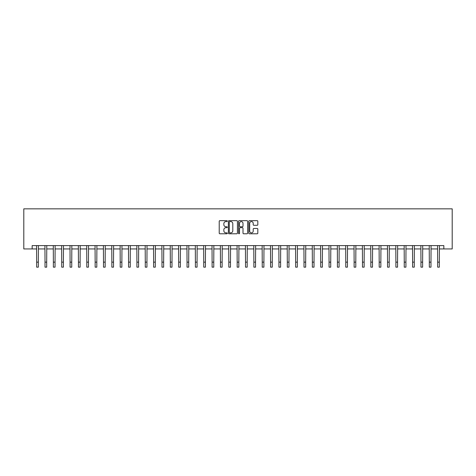 <?xml version="1.0" encoding="UTF-8"?>
<svg xmlns="http://www.w3.org/2000/svg" width="476" height="476" viewBox="0 0 476 476"><rect width="100%" height="100%" fill="white"/><g stroke="black" fill="none" stroke-linecap="round" stroke-linejoin="round"><path stroke-width="0.71" d="M227.308 221.12A0.458 0.458 0 0 0 226.85 220.662L219.876 220.662A0.654 0.654 0 0 0 219.222 221.316L219.222 233.127A0.654 0.654 0 0 0 219.876 233.781L226.85 233.781A0.458 0.458 0 0 0 227.308 233.323A0.458 0.458 0 0 0 226.85 232.865L225.945 232.865A2.1 2.1 0 0 1 223.845 230.765L223.845 229.783A2.1 2.1 0 0 1 225.945 227.683L226.85 227.683A0.458 0.458 0 0 0 227.308 227.225A0.458 0.458 0 0 0 226.85 226.766L225.945 226.766A2.1 2.1 0 0 1 223.845 224.666L223.845 223.678A2.1 2.1 0 0 1 225.945 221.584L226.85 221.584A0.458 0.458 0 0 0 227.308 221.12M257.171 225.291A0.654 0.654 0 0 0 257.825 224.63L257.825 221.316A0.654 0.654 0 0 0 257.171 220.662L249.43 220.662A0.654 0.654 0 0 0 248.775 221.316L248.775 233.127A0.654 0.654 0 0 0 249.43 233.781L257.171 233.781A0.654 0.654 0 0 0 257.825 233.127L257.825 229.129A0.654 0.654 0 0 0 257.171 228.468L253.857 228.468A0.654 0.654 0 0 0 253.202 229.129L253.202 231.11A1.755 1.755 0 0 1 251.447 232.865A1.755 1.755 0 0 1 249.692 231.11L249.692 223.339A1.755 1.755 0 0 1 251.447 221.584A1.755 1.755 0 0 1 253.202 223.339L253.202 224.63A0.654 0.654 0 0 0 253.857 225.291L257.171 225.291M32.154 248.942L32.154 245.604L443.846 245.604L443.846 248.942L452.2 248.942L452.2 208.845L23.8 208.845L23.8 248.942L36.664 248.942M237.429 221.316A0.654 0.654 0 0 0 236.768 220.662L229.027 220.662A0.654 0.654 0 0 0 228.373 221.316L228.373 233.127A0.654 0.654 0 0 0 229.027 233.781L236.768 233.781A0.654 0.654 0 0 0 237.429 233.127L237.429 221.316M239.232 220.662L246.973 220.662A0.654 0.654 0 0 1 247.627 221.316L247.627 233.127A0.654 0.654 0 0 1 246.973 233.781L243.658 233.781A0.654 0.654 0 0 1 243.004 233.127L243.004 228.337A0.654 0.654 0 0 0 242.344 227.683L240.148 227.683A0.654 0.654 0 0 0 239.493 228.337L239.493 233.323A0.458 0.458 0 0 1 239.035 233.781A0.458 0.458 0 0 1 238.571 233.323L238.571 221.316A0.654 0.654 0 0 1 239.232 220.662M38.336 248.942L45.018 248.942M46.69 248.942L53.371 248.942M55.043 248.942L61.725 248.942M63.397 248.942L70.079 248.942M71.751 248.942L78.439 248.942M80.105 248.942L86.793 248.942M88.459 248.942L95.146 248.942M96.812 248.942L103.5 248.942M105.172 248.942L111.854 248.942M113.526 248.942L120.208 248.942M121.88 248.942L128.562 248.942M130.234 248.942L136.915 248.942M138.587 248.942L145.269 248.942M146.941 248.942L153.623 248.942M155.295 248.942L161.977 248.942M163.649 248.942L170.331 248.942M172.003 248.942L178.684 248.942M180.356 248.942L187.038 248.942M188.71 248.942L195.392 248.942M197.064 248.942L203.746 248.942M205.418 248.942L212.1 248.942M213.772 248.942L220.453 248.942M222.125 248.942L228.813 248.942M230.479 248.942L237.167 248.942M238.833 248.942L245.521 248.942M247.187 248.942L253.875 248.942M255.547 248.942L262.228 248.942M263.9 248.942L270.582 248.942M272.254 248.942L278.936 248.942M280.608 248.942L287.29 248.942M288.962 248.942L295.644 248.942M297.316 248.942L303.997 248.942M305.669 248.942L312.351 248.942M314.023 248.942L320.705 248.942M322.377 248.942L329.059 248.942M330.731 248.942L337.413 248.942M339.085 248.942L345.766 248.942M347.438 248.942L354.12 248.942M355.792 248.942L362.474 248.942M364.146 248.942L370.828 248.942M372.5 248.942L379.188 248.942M380.854 248.942L387.541 248.942M389.207 248.942L395.895 248.942M397.561 248.942L404.249 248.942M405.921 248.942L412.603 248.942M414.275 248.942L420.957 248.942M422.628 248.942L429.31 248.942M430.982 248.942L437.664 248.942M439.336 248.942L443.846 248.942M229.753 221.584A0.458 0.458 0 0 0 229.289 222.042L229.289 232.407A0.458 0.458 0 0 0 229.753 232.865L230.699 232.865A2.1 2.1 0 0 0 232.8 230.765L232.8 223.678A2.1 2.1 0 0 0 230.699 221.584L229.753 221.584M243.004 223.369A1.755 1.755 0 0 0 241.249 221.614A1.755 1.755 0 0 0 239.493 223.369L239.493 226.106A0.654 0.654 0 0 0 240.148 226.766L242.344 226.766A0.654 0.654 0 0 0 243.004 226.106L243.004 223.369M36.587 245.604L36.664 262.145L38.336 262.145L38.413 245.604M36.664 262.145L36.664 267.155L38.336 267.155L38.336 262.145M44.94 245.604L45.018 262.145L46.69 262.145L46.767 245.604M45.018 262.145L45.018 267.155L46.69 267.155L46.69 262.145M53.294 245.604L53.371 262.145L55.043 262.145L55.127 245.604M53.371 262.145L53.371 267.155L55.043 267.155L55.043 262.145M61.648 245.604L61.725 262.145L63.397 262.145L63.481 245.604M61.725 262.145L61.725 267.155L63.397 267.155L63.397 262.145M70.002 245.604L70.079 262.145L71.751 262.145L71.834 245.604M70.079 262.145L70.079 267.155L71.751 267.155L71.751 262.145M78.356 245.604L78.439 262.145L80.105 262.145L80.188 245.604M78.439 262.145L78.439 267.155L80.105 267.155L80.105 262.145M86.709 245.604L86.793 262.145L88.459 262.145L88.542 245.604M86.793 262.145L86.793 267.155L88.459 267.155L88.459 262.145M95.063 245.604L95.146 262.145L96.812 262.145L96.896 245.604M95.146 262.145L95.146 267.155L96.812 267.155L96.812 262.145M103.417 245.604L103.5 262.145L105.172 262.145L105.25 245.604M103.5 262.145L103.5 267.155L105.172 267.155L105.172 262.145M111.771 245.604L111.854 262.145L113.526 262.145L113.603 245.604M111.854 262.145L111.854 267.155L113.526 267.155L113.526 262.145M120.125 245.604L120.208 262.145L121.88 262.145L121.957 245.604M120.208 262.145L120.208 267.155L121.88 267.155L121.88 262.145M128.484 245.604L128.562 262.145L130.234 262.145L130.311 245.604M128.562 262.145L128.562 267.155L130.234 267.155L130.234 262.145M136.838 245.604L136.915 262.145L138.587 262.145L138.665 245.604M136.915 262.145L136.915 267.155L138.587 267.155L138.587 262.145M145.192 245.604L145.269 262.145L146.941 262.145L147.019 245.604M145.269 262.145L145.269 267.155L146.941 267.155L146.941 262.145M153.546 245.604L153.623 262.145L155.295 262.145L155.372 245.604M153.623 262.145L153.623 267.155L155.295 267.155L155.295 262.145M161.9 245.604L161.977 262.145L163.649 262.145L163.726 245.604M161.977 262.145L161.977 267.155L163.649 267.155L163.649 262.145M170.253 245.604L170.331 262.145L172.003 262.145L172.08 245.604M170.331 262.145L170.331 267.155L172.003 267.155L172.003 262.145M178.607 245.604L178.684 262.145L180.356 262.145L180.434 245.604M178.684 262.145L178.684 267.155L180.356 267.155L180.356 262.145M186.961 245.604L187.038 262.145L188.71 262.145L188.788 245.604M187.038 262.145L187.038 267.155L188.71 267.155L188.71 262.145M195.315 245.604L195.392 262.145L197.064 262.145L197.141 245.604M195.392 262.145L195.392 267.155L197.064 267.155L197.064 262.145M203.668 245.604L203.746 262.145L205.418 262.145L205.501 245.604M203.746 262.145L203.746 267.155L205.418 267.155L205.418 262.145M212.022 245.604L212.1 262.145L213.772 262.145L213.855 245.604M212.1 262.145L212.1 267.155L213.772 267.155L213.772 262.145M220.376 245.604L220.453 262.145L222.125 262.145L222.209 245.604M220.453 262.145L220.453 267.155L222.125 267.155L222.125 262.145M228.73 245.604L228.813 262.145L230.479 262.145L230.562 245.604M228.813 262.145L228.813 267.155L230.479 267.155L230.479 262.145M237.084 245.604L237.167 262.145L238.833 262.145L238.916 245.604M237.167 262.145L237.167 267.155L238.833 267.155L238.833 262.145M245.438 245.604L245.521 262.145L247.187 262.145L247.27 245.604M245.521 262.145L245.521 267.155L247.187 267.155L247.187 262.145M253.791 245.604L253.875 262.145L255.547 262.145L255.624 245.604M253.875 262.145L253.875 267.155L255.547 267.155L255.547 262.145M262.145 245.604L262.228 262.145L263.9 262.145L263.978 245.604M262.228 262.145L262.228 267.155L263.9 267.155L263.9 262.145M270.499 245.604L270.582 262.145L272.254 262.145L272.332 245.604M270.582 262.145L270.582 267.155L272.254 267.155L272.254 262.145M278.859 245.604L278.936 262.145L280.608 262.145L280.685 245.604M278.936 262.145L278.936 267.155L280.608 267.155L280.608 262.145M287.212 245.604L287.29 262.145L288.962 262.145L289.039 245.604M287.29 262.145L287.29 267.155L288.962 267.155L288.962 262.145M295.566 245.604L295.644 262.145L297.316 262.145L297.393 245.604M295.644 262.145L295.644 267.155L297.316 267.155L297.316 262.145M303.92 245.604L303.997 262.145L305.669 262.145L305.747 245.604M303.997 262.145L303.997 267.155L305.669 267.155L305.669 262.145M312.274 245.604L312.351 262.145L314.023 262.145L314.1 245.604M312.351 262.145L312.351 267.155L314.023 267.155L314.023 262.145M320.628 245.604L320.705 262.145L322.377 262.145L322.454 245.604M320.705 262.145L320.705 267.155L322.377 267.155L322.377 262.145M328.981 245.604L329.059 262.145L330.731 262.145L330.808 245.604M329.059 262.145L329.059 267.155L330.731 267.155L330.731 262.145M337.335 245.604L337.413 262.145L339.085 262.145L339.162 245.604M337.413 262.145L337.413 267.155L339.085 267.155L339.085 262.145M345.689 245.604L345.766 262.145L347.438 262.145L347.516 245.604M345.766 262.145L345.766 267.155L347.438 267.155L347.438 262.145M354.043 245.604L354.12 262.145L355.792 262.145L355.875 245.604M354.12 262.145L354.12 267.155L355.792 267.155L355.792 262.145M362.397 245.604L362.474 262.145L364.146 262.145L364.229 245.604M362.474 262.145L362.474 267.155L364.146 267.155L364.146 262.145M370.75 245.604L370.828 262.145L372.5 262.145L372.583 245.604M370.828 262.145L370.828 267.155L372.5 267.155L372.5 262.145M379.104 245.604L379.188 262.145L380.854 262.145L380.937 245.604M379.188 262.145L379.188 267.155L380.854 267.155L380.854 262.145M387.458 245.604L387.541 262.145L389.207 262.145L389.291 245.604M387.541 262.145L387.541 267.155L389.207 267.155L389.207 262.145M395.812 245.604L395.895 262.145L397.561 262.145L397.644 245.604M395.895 262.145L395.895 267.155L397.561 267.155L397.561 262.145M404.166 245.604L404.249 262.145L405.921 262.145L405.998 245.604M404.249 262.145L404.249 267.155L405.921 267.155L405.921 262.145M412.519 245.604L412.603 262.145L414.275 262.145L414.352 245.604M412.603 262.145L412.603 267.155L414.275 267.155L414.275 262.145M420.873 245.604L420.957 262.145L422.628 262.145L422.706 245.604M420.957 262.145L420.957 267.155L422.628 267.155L422.628 262.145M429.233 245.604L429.31 262.145L430.982 262.145L431.06 245.604M429.31 262.145L429.31 267.155L430.982 267.155L430.982 262.145M437.587 245.604L437.664 262.145L439.336 262.145L439.413 245.604M437.664 262.145L437.664 267.155L439.336 267.155L439.336 262.145"/></g></svg>
